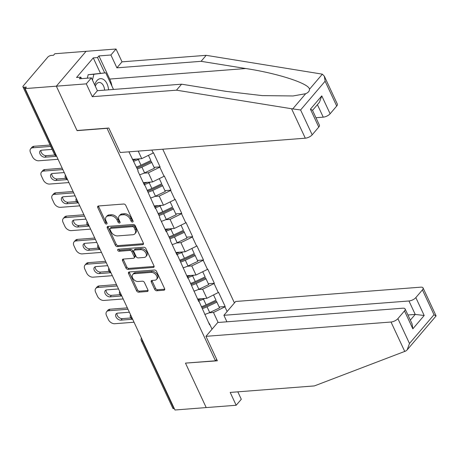 <?xml version="1.0" encoding="UTF-8"?>
<svg xmlns="http://www.w3.org/2000/svg" width="459" height="459" viewBox="0 0 459 459"><rect width="100%" height="100%" fill="white"/><g stroke="black" fill="none" stroke-linecap="round" stroke-linejoin="round"><path stroke-width="0.69" d="M132.525 222.047A1.245 0.838 -139.5 0 0 132.995 221.829A1.245 0.838 -139.5 0 0 133.03 220.945L125.772 205.385A1.773 1.199 -139.5 0 0 123.689 204.025L98.478 205.976A1.773 1.199 -139.5 0 0 97.813 206.292A1.773 1.199 -139.5 0 0 97.761 207.548L105.019 223.114A1.245 0.838 -139.5 0 0 106.477 224.061A1.245 0.838 -139.5 0 0 106.941 223.843A1.245 0.838 -139.5 0 0 106.976 222.959L106.04 220.945A5.68 3.833 -139.5 0 1 106.201 216.912A5.68 3.833 -139.5 0 1 108.335 215.914L110.435 215.753A5.68 3.833 -139.5 0 1 117.102 220.091L118.043 222.104A1.245 0.838 -139.5 0 0 119.501 223.057A1.245 0.838 -139.5 0 0 119.971 222.833A1.245 0.838 -139.5 0 0 120.006 221.955L119.065 219.941A5.68 3.833 -139.5 0 1 119.225 215.908A5.68 3.833 -139.5 0 1 121.36 214.904L123.46 214.743A5.68 3.833 -139.5 0 1 130.126 219.086L131.067 221.1A1.245 0.838 -139.5 0 0 132.525 222.047M154.723 289.411A1.773 1.199 -139.5 0 0 156.806 290.765L163.88 290.22A1.773 1.199 -139.5 0 0 164.552 289.91A1.773 1.199 -139.5 0 0 164.597 288.648L156.542 271.367A1.773 1.199 -139.5 0 0 154.453 270.007L129.249 271.957A1.773 1.199 -139.5 0 0 128.577 272.273A1.773 1.199 -139.5 0 0 128.531 273.53L136.587 290.817A1.773 1.199 -139.5 0 0 138.67 292.171L147.213 291.511A1.773 1.199 -139.5 0 0 147.884 291.195A1.773 1.199 -139.5 0 0 147.93 289.939L144.482 282.543A1.773 1.199 -139.5 0 0 142.399 281.183L138.165 281.51A4.751 3.202 -139.5 0 1 133.288 279.02A4.751 3.202 -139.5 0 1 132.726 274.511A4.751 3.202 -139.5 0 1 134.51 273.679L151.103 272.394A4.751 3.202 -139.5 0 1 155.98 274.884A4.751 3.202 -139.5 0 1 156.548 279.393A4.751 3.202 -139.5 0 1 154.758 280.231L151.992 280.443A1.773 1.199 -139.5 0 0 151.327 280.753A1.773 1.199 -139.5 0 0 151.275 282.015L154.723 289.411L155.59 288.395A1.773 1.199 -139.5 0 0 157.672 289.749L164.747 289.204A1.773 1.199 -139.5 0 0 164.752 289.204L163.88 290.22M324.352 76.24L337.342 104.09A5.428 2.249 155 0 1 336.705 106.052L325.121 81.209L324.352 76.24L322.361 74.157L206.2 55.327L122.014 61.839L116.029 49.004L86.068 51.322L56.342 86.177L77.072 130.643L107.039 128.325L215.443 360.797L185.476 363.115L206.211 407.581L174.965 409.996L25.09 88.593L26.392 87.067L24.109 87.244L55.625 154.838L55.969 154.809M24.109 87.244A2.714 1.125 -25 0 1 22.95 86.866A2.714 1.125 -25 0 1 23.271 85.885L47.799 57.128A2.714 1.125 -25 0 1 51.236 55.441L53.519 55.264L54.822 53.737L86.068 51.322L56.342 86.177L25.09 88.593M142.64 244.67A1.773 1.199 -139.5 0 0 143.311 244.36A1.773 1.199 -139.5 0 0 143.357 243.098L135.302 225.817A1.773 1.199 -139.5 0 0 133.213 224.462L108.008 226.407A1.773 1.199 -139.5 0 0 107.337 226.723A1.773 1.199 -139.5 0 0 107.291 227.98L115.347 245.267A1.773 1.199 -139.5 0 0 117.429 246.621L142.64 244.67L143.506 243.654A1.773 1.199 -139.5 0 0 143.512 243.654M145.922 248.589L153.977 265.876A1.773 1.199 -139.5 0 1 153.931 267.132A1.773 1.199 -139.5 0 1 153.26 267.448L128.05 269.393A1.773 1.199 -139.5 0 1 125.967 268.039L122.519 260.643A1.773 1.199 -139.5 0 1 122.57 259.381A1.773 1.199 -139.5 0 1 123.236 259.071L133.46 258.279A1.773 1.199 -139.5 0 0 134.126 257.969A1.773 1.199 -139.5 0 0 134.177 256.707L131.888 251.802A1.773 1.199 -139.5 0 0 129.805 250.442L119.162 251.268A1.245 0.838 -139.5 0 1 117.888 250.614A1.245 0.838 -139.5 0 1 117.739 249.438A1.245 0.838 -139.5 0 1 118.204 249.214L143.833 247.235A1.773 1.199 -139.5 0 1 145.922 248.589M216.682 359.34L215.443 360.797M234.44 302.934L162.761 149.215M219.172 307.008L225.197 306.543L218.587 292.372L206.86 298.31L197.622 299.021M225.197 306.543L224.939 306.847L227.119 311.518M212.035 329.201L209.861 324.53L209.597 324.834L199.005 301.253L198.741 301.557L188.15 277.976L187.892 278.28L177.294 254.699L177.036 255.003L170.427 240.832L170.685 240.527L166.439 231.422L166.181 231.726L159.571 217.555L159.83 217.25L155.59 208.145L155.326 208.449L144.734 184.868L144.47 185.172L137.861 171L138.125 170.696L128.927 151.831M151.826 150.059L153.203 153.013L141.733 158.648L132.496 159.359M154.046 167.346L160.076 166.881L153.461 152.709L153.203 153.013M160.076 166.881L159.812 167.185L164.058 176.29L152.589 181.925L143.351 182.636M164.901 190.623L170.926 190.158L164.316 175.986L164.058 176.29M170.926 190.158L170.668 190.462L174.913 199.567L163.444 205.202L154.207 205.913M175.757 213.9L181.781 213.435L175.172 199.263L174.913 199.567M181.781 213.435L181.523 213.739L185.769 222.844L174.3 228.479L165.062 229.19M186.612 237.177L192.637 236.712L186.027 222.54L185.769 222.844M192.637 236.712L192.378 237.016L196.618 246.122L185.155 251.756L175.917 252.467M197.468 260.454L203.492 259.989L196.882 245.817L196.618 246.122M203.492 259.989L203.228 260.293L207.474 269.399L196.004 275.033L186.767 275.744M208.317 283.731L214.347 283.266L207.738 269.094L207.474 269.399M214.347 283.266L214.083 283.57L218.329 292.676M206.86 298.31L202.62 289.204L198.236 289.543M197.37 298.608L199.005 301.253M214.083 283.57L202.62 289.204M196.004 275.033L191.764 265.927L187.381 266.266M186.515 275.331L188.15 277.976M203.228 260.293L191.764 265.927M185.155 251.756L180.909 242.65L176.531 242.989M175.659 252.054L177.294 254.699M192.378 237.016L180.909 242.65M174.3 228.479L170.054 219.373L165.676 219.712M164.804 228.777L166.439 231.422M181.523 213.739L170.054 219.373M163.444 205.202L159.198 196.096L154.821 196.435M153.949 205.5L155.59 208.145M170.668 190.462L159.198 196.096M152.589 181.925L148.343 172.819L143.965 173.158M143.099 182.223L144.734 184.868M159.812 167.185L148.343 172.819M141.733 158.648L138.222 151.114M132.244 158.946L133.879 161.591M174.322 408.619L173.978 408.648A2.714 1.125 155 0 1 172.825 408.269L141.303 340.676A2.714 1.125 155 0 0 142.462 341.054L173.978 408.648M218.134 322.482L213.469 312.481L209.092 312.82M208.22 321.885L209.861 324.53M224.939 306.847L213.469 312.481M133.053 221.003A1.245 0.838 -139.5 0 1 131.934 220.079L130.993 218.065A5.68 3.833 -139.5 0 0 124.326 213.728L123.46 214.743M119.225 215.908L120.092 214.892A5.68 3.833 -139.5 0 1 122.226 213.888L124.326 213.728M106.201 216.912L107.067 215.896A5.68 3.833 -139.5 0 1 109.202 214.898L111.302 214.737A5.68 3.833 -139.5 0 1 117.969 219.075L118.91 221.089A1.245 0.838 -139.5 0 0 120.028 222.007M98.473 205.976A1.773 1.199 -139.5 0 0 98.628 206.533L105.886 222.099A1.245 0.838 -139.5 0 0 107.004 223.017M108.003 226.407A1.773 1.199 -139.5 0 0 108.158 226.964L116.213 244.251A1.773 1.199 -139.5 0 0 118.296 245.605L143.506 243.654M134.091 227.578A1.245 0.838 -139.5 0 0 132.634 226.631L110.504 228.341A1.245 0.838 -139.5 0 0 110.034 228.559A1.245 0.838 -139.5 0 0 109.999 229.443L110.992 231.566A5.68 3.833 -139.5 0 0 117.659 235.903L132.783 234.738A5.68 3.833 -139.5 0 0 134.923 233.734A5.68 3.833 -139.5 0 0 135.078 229.701L134.091 227.578L134.957 226.562A1.245 0.838 -139.5 0 0 133.5 225.616L132.634 226.631M110.034 228.559L110.9 227.544A1.245 0.838 -139.5 0 1 111.371 227.325L133.5 225.616M134.923 233.734L135.789 232.719A5.68 3.833 -139.5 0 0 135.944 228.685L135.078 229.701M134.957 226.562L135.944 228.685M153.26 267.448L154.126 266.432A1.773 1.199 -139.5 0 0 154.132 266.432L128.916 268.377L128.05 269.393M123.23 259.071A1.773 1.199 -139.5 0 0 123.385 259.628L126.833 267.023A1.773 1.199 -139.5 0 0 128.916 268.377M134.126 257.969L134.992 256.948A1.773 1.199 -139.5 0 0 135.044 255.692L132.754 250.786A1.773 1.199 -139.5 0 0 130.672 249.426L120.028 250.253L119.162 251.268M118.525 249.191A1.245 0.838 -139.5 0 0 120.028 250.253M144.069 257.459A4.751 3.202 -139.5 0 0 145.853 256.621A4.751 3.202 -139.5 0 0 145.291 252.117A4.751 3.202 -139.5 0 0 140.414 249.621L134.567 250.075A1.773 1.199 -139.5 0 0 133.902 250.39A1.773 1.199 -139.5 0 0 133.85 251.647L136.139 256.552A1.773 1.199 -139.5 0 0 138.222 257.912L144.069 257.459M145.853 256.621L146.725 255.606A4.751 3.202 -139.5 0 0 146.157 251.102A4.751 3.202 -139.5 0 0 141.28 248.606L140.414 249.621M133.902 250.39L134.768 249.375A1.773 1.199 -139.5 0 1 135.434 249.059L141.28 248.606M151.986 280.443A1.773 1.199 -139.5 0 0 152.141 281L155.59 288.395M156.548 279.393L157.414 278.378A4.751 3.202 -139.5 0 0 156.846 273.868A4.751 3.202 -139.5 0 0 151.975 271.378L151.103 272.394M132.726 274.511L133.592 273.495A4.751 3.202 -139.5 0 1 135.376 272.657L151.975 271.378M129.243 271.957A1.773 1.199 -139.5 0 0 129.398 272.514L137.453 289.795A1.773 1.199 -139.5 0 0 139.536 291.155L148.079 290.495A1.773 1.199 -139.5 0 0 148.085 290.495L147.213 291.511M34 146.278L32.704 147.804A5.428 3.661 -139.5 0 0 30.661 148.756L31.964 147.236A5.428 3.661 40.5 0 1 34 146.278L50.071 145.033M54.822 155.027L46.296 155.687A4.251 2.869 40.5 0 1 42.435 154.017A4.251 2.869 40.5 0 1 40.983 150.357M32.704 147.804L50.714 146.41M30.661 148.756A5.428 3.661 -139.5 0 0 30.512 152.612L32.388 156.639A5.428 3.661 -139.5 0 0 38.757 160.782L58.058 159.29M56.646 156.261A4.251 2.869 40.5 0 1 56.13 156.347L44.999 157.207A4.251 2.869 40.5 0 1 40.639 154.981A4.251 2.869 40.5 0 1 40.128 150.942A4.251 2.869 40.5 0 1 41.729 150.196L52.108 149.393M44.856 169.555L43.559 171.081A5.428 3.661 -139.5 0 0 41.517 172.033L42.819 170.513A5.428 3.661 40.5 0 1 44.856 169.555L62.217 168.212M65.677 178.304L57.151 178.964A4.251 2.869 40.5 0 1 53.284 177.294A4.251 2.869 40.5 0 1 51.838 173.634M43.559 171.081L62.86 169.589M41.517 172.033A5.428 3.661 -139.5 0 0 41.362 175.889L43.244 179.917A5.428 3.661 -139.5 0 0 49.612 184.059L68.913 182.567M67.502 179.538A4.251 2.869 40.5 0 1 66.98 179.624L55.855 180.485A4.251 2.869 40.5 0 1 51.494 178.258A4.251 2.869 40.5 0 1 50.983 174.219A4.251 2.869 40.5 0 1 52.584 173.473L63.709 172.613A4.251 2.869 40.5 0 1 64.271 172.618M133.667 161.252A14.831 6.139 -25 0 0 138.325 159.439L141.005 165.188A14.831 6.139 155 0 1 136.392 166.984M141.005 165.188L150.868 160.524L148.452 155.349M138.325 159.439L139.679 158.803M133.018 160.197A12.118 5.015 -25 0 0 136.421 159.055M139.622 174.77A14.831 6.139 -25 0 0 144.591 172.871L154.448 168.212L151.774 162.469L141.911 167.128A14.831 6.139 155 0 1 137.298 168.923M136.788 167.833A12.118 5.015 155 0 0 141.406 166.124L151.263 161.465L151.774 162.469M55.711 192.832L54.409 194.358A5.428 3.661 -139.5 0 0 52.372 195.31L53.669 193.79A5.428 3.661 40.5 0 1 55.711 192.832L73.073 191.489M76.533 201.581L68.007 202.241A4.251 2.869 40.5 0 1 64.14 200.572A4.251 2.869 40.5 0 1 62.694 196.911M54.409 194.358L73.715 192.866M52.372 195.31A5.428 3.661 -139.5 0 0 52.217 199.166L54.099 203.194A5.428 3.661 -139.5 0 0 60.468 207.336L79.768 205.844M78.351 202.815A4.251 2.869 40.5 0 1 77.835 202.901L66.704 203.762A4.251 2.869 40.5 0 1 62.344 201.535A4.251 2.869 40.5 0 1 61.839 197.496A4.251 2.869 40.5 0 1 63.44 196.75L74.565 195.89A4.251 2.869 40.5 0 1 75.127 195.895M144.522 184.529A14.831 6.139 -25 0 0 149.181 182.716L151.86 188.465A14.831 6.139 155 0 1 147.247 190.261M151.86 188.465L161.723 183.801L159.307 178.626M149.181 182.716L150.535 182.08M143.868 183.474A12.118 5.015 -25 0 0 147.276 182.332M150.477 198.047A14.831 6.139 -25 0 0 155.446 196.148L165.303 191.489L162.624 185.746L152.767 190.405A14.831 6.139 155 0 1 148.148 192.201M147.643 191.11A12.118 5.015 155 0 0 152.262 189.401L162.119 184.742L162.624 185.746M66.566 216.109L65.264 217.635A5.428 3.661 -139.5 0 0 63.227 218.587L64.524 217.067A5.428 3.661 40.5 0 1 66.566 216.109L83.928 214.766M87.388 224.858L78.862 225.518A4.251 2.869 40.5 0 1 74.995 223.849A4.251 2.869 40.5 0 1 73.549 220.188M65.264 217.635L84.565 216.143M63.227 218.587A5.428 3.661 -139.5 0 0 63.072 222.443L64.948 226.471A5.428 3.661 -139.5 0 0 71.317 230.613L90.624 229.121M89.207 226.092A4.251 2.869 40.5 0 1 88.69 226.178L77.56 227.039A4.251 2.869 40.5 0 1 73.199 224.812A4.251 2.869 40.5 0 1 72.694 220.773A4.251 2.869 40.5 0 1 74.289 220.027L85.42 219.167A4.251 2.869 40.5 0 1 85.982 219.172M155.377 207.807A14.831 6.139 -25 0 0 160.036 205.993L162.716 211.742A14.831 6.139 155 0 1 158.103 213.538M162.716 211.742L172.578 207.078L170.163 201.903M160.036 205.993L161.384 205.357M154.723 206.751A12.118 5.015 -25 0 0 158.131 205.609M161.333 221.324A14.831 6.139 -25 0 0 166.301 219.425L176.158 214.766L173.479 209.023L163.622 213.682A14.831 6.139 155 0 1 159.003 215.478M158.498 214.387A12.118 5.015 155 0 0 163.117 212.678L172.974 208.019L173.479 209.023M77.422 239.386L76.119 240.912A5.428 3.661 -139.5 0 0 74.077 241.864L75.379 240.344A5.428 3.661 40.5 0 1 77.422 239.386L94.783 238.043M98.237 248.135L89.717 248.795A4.251 2.869 40.5 0 1 85.85 247.126A4.251 2.869 40.5 0 1 84.399 243.465M76.119 240.912L95.42 239.42M74.077 241.864A5.428 3.661 -139.5 0 0 73.928 245.72L75.804 249.748A5.428 3.661 -139.5 0 0 82.172 253.89L101.473 252.398M100.062 249.369A4.251 2.869 40.5 0 1 99.546 249.455L88.415 250.316A4.251 2.869 40.5 0 1 84.054 248.089A4.251 2.869 40.5 0 1 83.544 244.05A4.251 2.869 40.5 0 1 85.144 243.304L96.275 242.444A4.251 2.869 40.5 0 1 96.838 242.45M166.233 231.084A14.831 6.139 -25 0 0 170.891 229.27L173.571 235.019A14.831 6.139 155 0 1 168.952 236.815M173.571 235.019L183.428 230.355L181.012 225.18M170.891 229.27L172.24 228.634M165.579 230.028A12.118 5.015 -25 0 0 168.987 228.886M172.182 244.601A14.831 6.139 -25 0 0 177.151 242.702L187.014 238.043L184.334 232.3L174.472 236.959A14.831 6.139 155 0 1 169.859 238.755M169.354 237.664A12.118 5.015 155 0 0 173.967 235.955L183.829 231.296L184.334 232.3M88.277 262.663L86.975 264.189A5.428 3.661 -139.5 0 0 84.932 265.141L86.235 263.621A5.428 3.661 40.5 0 1 88.277 262.663L105.633 261.32M109.093 271.412L100.573 272.072A4.251 2.869 40.5 0 1 96.706 270.403A4.251 2.869 40.5 0 1 95.254 266.742M86.975 264.189L106.276 262.697M84.932 265.141A5.428 3.661 -139.5 0 0 84.783 268.997L86.659 273.025A5.428 3.661 -139.5 0 0 93.028 277.167L112.329 275.675M110.917 272.646A4.251 2.869 40.5 0 1 110.401 272.732L99.27 273.593A4.251 2.869 40.5 0 1 94.91 271.367A4.251 2.869 40.5 0 1 94.399 267.327A4.251 2.869 40.5 0 1 96 266.581L107.131 265.721A4.251 2.869 40.5 0 1 107.687 265.727M177.082 254.361A14.831 6.139 -25 0 0 181.747 252.548L184.426 258.297A14.831 6.139 155 0 1 179.808 260.092M184.426 258.297L194.283 253.632L191.868 248.457M181.747 252.548L183.095 251.911M176.434 253.305A12.118 5.015 -25 0 0 179.842 252.163M183.038 267.878A14.831 6.139 -25 0 0 188.006 265.979L197.869 261.32L195.19 255.577L185.327 260.236A14.831 6.139 155 0 1 180.714 262.032M180.203 260.942A12.118 5.015 155 0 0 184.822 259.232L194.685 254.573L195.19 255.577M108.559 89.832A11.756 7.189 85.6 0 0 108.536 89.505A11.756 7.189 85.6 0 0 102.282 78.879A11.756 7.189 85.6 0 0 94.738 84.984M104.612 90.136A8.05 4.923 85.6 0 0 104.595 89.912A8.05 4.923 85.6 0 0 99.087 82.482A8.05 4.923 85.6 0 0 95.323 86.24M87.313 78.179L88.174 74.708L105.742 72.82L113.253 88.931L113.115 89.482M92.443 80.067L93.883 74.266L105.742 72.82M88.174 74.708L93.883 74.266M291.563 108.737L300.593 109.971L312.177 134.814A5.428 2.249 155 0 1 305.298 138.193L291.563 108.737L176.468 90.182L92.288 96.694L86.303 83.859L56.342 86.177L77.003 130.494L108.823 128.032L120.235 152.503L305.298 138.193M100.423 73.233L93.263 57.886L76.538 77.496L80.818 77.164L79.43 78.793L91.416 77.864L97.4 90.698L181.586 84.186L226.298 91.398L262.301 95.621L293.077 95.96L305.688 93.711C308.287 92.563 309.55 91.089 309.464 89.281C309.504 83.658 277.833 73.337 245.8 68.529L201.088 61.322L116.902 67.834L110.917 55L98.932 55.929L109.718 79.057A20.345 12.445 -94.4 0 1 111.921 86.074M181.586 84.186L176.468 90.182M91.416 77.864L86.303 83.859M97.4 90.698L92.288 96.694M336.705 106.052L330.119 113.775A5.428 2.249 155 0 1 323.239 117.16L317.41 104.658M315.947 117.722L323.239 117.16M93.263 57.886L97.543 57.553L98.932 55.929M116.029 49.004L110.917 55M122.014 61.839L116.902 67.834M206.2 55.327L201.088 61.322M318.764 127.091L310.416 109.185L312.453 110.229L319.401 125.129A5.428 2.249 155 0 1 318.764 127.091L312.177 134.814M80.818 77.164L81.501 78.632M104.704 72.901L97.543 57.553M312.527 110.384L319.464 102.248L321.77 95.874L330.119 113.775M205.953 336.332L391.016 322.023A5.428 2.249 -25 0 0 397.896 318.644L404.482 310.921A5.428 2.249 -25 0 0 405.119 308.959A5.428 2.249 -25 0 0 402.807 308.201L217.744 322.511L205.953 336.332L217.365 360.803L185.688 363.098M397.896 318.644L409.48 343.487L407.179 349.861L405.727 351.043L314.375 385.921L230.194 392.428L236.173 405.263L241.291 399.267L237.825 391.837M236.173 405.263L206.211 407.581L185.545 363.264M415.837 297.604L422.423 289.881A5.428 2.249 -25 0 0 423.06 287.919A5.428 2.249 -25 0 0 420.748 287.168L235.685 301.477L223.894 315.299L408.958 300.984A5.428 2.249 -25 0 0 415.837 297.604L424.191 315.511L415.223 314.415L407.931 314.977M226.93 321.799L223.894 315.299M405.119 308.959L412.067 323.853L412.836 328.822L404.482 310.921M407.179 349.861L436.01 316.056L434.013 314.725L422.423 289.881M99.127 285.94L97.83 287.466A5.428 3.661 -139.5 0 0 95.788 288.418L97.09 286.898A5.428 3.661 40.5 0 1 99.127 285.94L116.488 284.597M119.948 294.689L111.422 295.349A4.251 2.869 40.5 0 1 107.561 293.68A4.251 2.869 40.5 0 1 106.109 290.019M97.83 287.466L117.131 285.974M95.788 288.418A5.428 3.661 -139.5 0 0 95.633 292.274L97.515 296.302A5.428 3.661 -139.5 0 0 103.883 300.444L123.184 298.952M121.773 295.923A4.251 2.869 40.5 0 1 121.251 296.009L110.126 296.87A4.251 2.869 40.5 0 1 105.765 294.644A4.251 2.869 40.5 0 1 105.254 290.604A4.251 2.869 40.5 0 1 106.855 289.858L117.986 288.998A4.251 2.869 40.5 0 1 118.542 289.004M187.938 277.638A14.831 6.139 -25 0 0 192.602 275.825L195.276 281.574A14.831 6.139 155 0 1 190.663 283.369M195.276 281.574L205.139 276.909L202.723 271.734M192.602 275.825L193.95 275.188M187.289 276.582A12.118 5.015 -25 0 0 190.692 275.44M193.893 291.155A14.831 6.139 -25 0 0 198.862 289.256L208.725 284.597L206.045 278.854L196.182 283.513A14.831 6.139 155 0 1 191.569 285.309M191.059 284.219A12.118 5.015 155 0 0 195.677 282.509L205.54 277.85L206.045 278.854M109.982 309.217L108.685 310.743A5.428 3.661 -139.5 0 0 106.643 311.695L107.94 310.175A5.428 3.661 40.5 0 1 109.982 309.217L127.344 307.874M130.804 317.967L122.278 318.626A4.251 2.869 40.5 0 1 118.411 316.957A4.251 2.869 40.5 0 1 116.965 313.296M108.685 310.743L127.986 309.251M106.643 311.695A5.428 3.661 -139.5 0 0 106.488 315.551L108.37 319.579A5.428 3.661 -139.5 0 0 114.739 323.721L134.039 322.229M132.628 319.2A4.251 2.869 40.5 0 1 132.106 319.286L120.981 320.147A4.251 2.869 40.5 0 1 116.615 317.921A4.251 2.869 40.5 0 1 116.11 313.881A4.251 2.869 40.5 0 1 117.711 313.136L128.836 312.275A4.251 2.869 40.5 0 1 129.398 312.281M198.793 300.915A14.831 6.139 -25 0 0 203.452 299.102L206.131 304.851A14.831 6.139 155 0 1 201.518 306.646M206.131 304.851L215.994 300.186L213.578 295.011M203.452 299.102L204.806 298.465M198.145 299.859A12.118 5.015 -25 0 0 201.547 298.717M204.748 314.432A14.831 6.139 -25 0 0 209.717 312.533L219.574 307.874L216.895 302.131L207.038 306.79A14.831 6.139 155 0 1 202.419 308.586M201.914 307.496A12.118 5.015 155 0 0 206.533 305.786L216.39 301.127L216.895 302.131M22.95 86.866L54.472 154.459A2.714 1.125 -25 0 0 55.625 154.838A2.714 1.658 85.6 0 0 56.451 155.836M142.806 341.026L142.462 341.054A2.714 1.658 -94.4 0 1 142.101 339.517M67.301 179.113A2.714 1.658 85.6 0 1 66.48 178.115A2.714 1.658 -94.4 0 1 66.119 176.577M78.156 202.39A2.714 1.658 85.6 0 1 77.336 201.392A2.714 1.658 -94.4 0 1 76.974 199.854M89.012 225.667A2.714 1.658 85.6 0 1 88.191 224.669A2.714 1.658 -94.4 0 1 87.83 223.131M99.867 248.944A2.714 1.658 85.6 0 1 99.046 247.946A2.714 1.658 -94.4 0 1 98.685 246.408M110.722 272.221A2.714 1.658 85.6 0 1 109.902 271.223A2.714 1.658 -94.4 0 1 109.535 269.685M121.572 295.498A2.714 1.658 85.6 0 1 120.751 294.5A2.714 1.658 -94.4 0 1 120.39 292.962M132.427 318.776A2.714 1.658 85.6 0 1 131.607 317.777A2.714 1.658 -94.4 0 1 131.245 316.24M130.993 218.065L130.126 219.086M122.226 213.888L121.36 214.904M118.91 221.089L118.043 222.104M117.969 219.075L117.102 220.091M111.302 214.737L110.435 215.753M109.202 214.898L108.335 215.914M105.886 222.099L105.019 223.114M98.628 206.533L97.761 207.548M131.934 220.079L131.067 221.1M118.296 245.605L117.429 246.621M116.213 244.251L115.347 245.267M108.158 226.964L107.291 227.98M111.371 227.325L110.504 228.341M126.833 267.023L125.967 268.039M123.385 259.628L122.519 260.643M135.044 255.692L134.177 256.707M132.754 250.786L131.888 251.802M130.672 249.426L129.805 250.442M135.434 249.059L134.567 250.075M152.141 281L151.275 282.015M135.376 272.657L134.51 273.679M139.536 291.155L138.67 292.171M137.453 289.795L136.587 290.817M129.398 272.514L128.531 273.53M157.672 289.749L156.806 290.765M56.44 155.985L56.13 156.347M46.296 155.687L44.999 157.207M141.911 167.128L144.591 172.871M67.295 179.262L66.98 179.624M57.151 178.964L55.855 180.485M152.767 190.405L155.446 196.148M78.15 202.539L77.835 202.901M68.007 202.241L66.704 203.762M163.622 213.682L166.301 219.425M89 225.817L88.69 226.178M78.862 225.518L77.56 227.039M174.472 236.959L177.151 242.702M99.855 249.094L99.546 249.455M89.717 248.795L88.415 250.316M185.327 260.236L188.006 265.979M110.711 272.371L110.401 272.732M100.573 272.072L99.27 273.593M292.785 108.835L305.688 93.711M309.464 89.281L322.361 74.157M325.121 81.209L300.593 109.971M310.416 109.185L321.77 95.874M109.718 79.057L245.8 68.529M409.48 343.487L434.013 314.725M424.191 315.511L412.836 328.822M404.752 351.474L391.016 322.023M410.335 320.141L415.223 314.415L408.958 300.984M196.182 283.513L198.862 289.256M121.566 295.648L121.251 296.009M111.422 295.349L110.126 296.87M207.038 306.79L209.717 312.533M132.422 318.925L132.106 319.286M122.278 318.626L120.981 320.147M54.472 154.459A2.714 2.714 0 0 0 56.52 155.997M65.465 175.177A2.714 2.714 0 0 0 67.375 179.274M76.32 198.454A2.714 2.714 0 0 0 78.231 202.551M87.176 221.731A2.714 2.714 0 0 0 89.086 225.828M98.031 245.008A2.714 2.714 0 0 0 99.942 249.105M108.886 268.286A2.714 2.714 0 0 0 110.791 272.382M119.736 291.563A2.714 2.714 0 0 0 121.646 295.659M130.591 314.84A2.714 2.714 0 0 0 132.502 318.936M141.447 338.117A2.714 2.714 0 0 0 141.303 340.676M423.06 287.919L436.05 315.775"/></g></svg>
